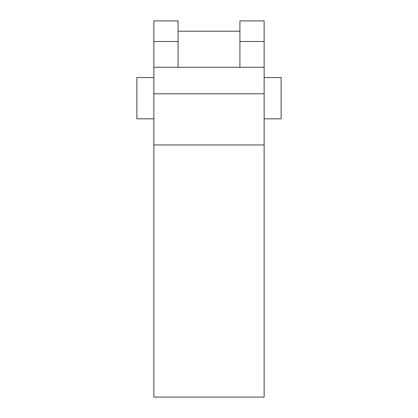 <?xml version="1.0" encoding="UTF-8"?>
<svg xmlns="http://www.w3.org/2000/svg" width="418" height="418" viewBox="0 0 418 418"><rect width="100%" height="100%" fill="white"/><g stroke="black" fill="none" stroke-linecap="round" stroke-linejoin="round"><path stroke-width="0.63" d="M264.139 118.816L281.147 118.816L281.147 77.586L264.139 77.586M239.922 67.282L239.922 20.9L264.139 20.9L264.139 397.1L153.861 397.1L153.861 144.952L264.139 144.952M153.861 41.513L178.078 41.513L178.078 20.9L153.861 20.9L153.861 144.952M153.861 93.778L264.139 93.778M153.861 67.282L264.139 67.282M178.078 67.282L178.078 41.513M239.922 41.513L264.139 41.513M239.922 31.209L178.078 31.209M153.861 77.586L136.853 77.586L136.853 118.816L153.861 118.816"/></g></svg>
